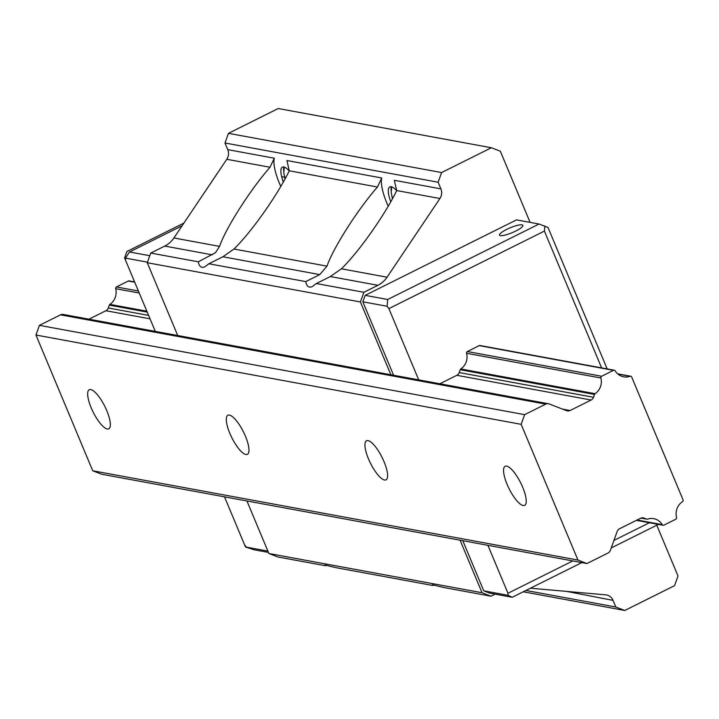 <?xml version="1.0" encoding="UTF-8"?>
<svg xmlns="http://www.w3.org/2000/svg" width="719" height="719" viewBox="0 0 719 719"><rect width="100%" height="100%" fill="white"/><g stroke="black" fill="none" stroke-linecap="round" stroke-linejoin="round"><path stroke-width="1.08" d="M522.695 487.257A21.84 6.498 63.5 0 1 524.645 505.367A21.84 6.498 63.5 0 1 507.102 484.381A21.84 6.498 63.5 0 1 505.151 466.272A21.84 6.498 63.5 0 1 522.695 487.257M384.063 461.742A21.84 6.498 63.5 0 1 386.013 479.852A21.84 6.498 63.5 0 1 368.47 458.875A21.84 6.498 63.5 0 1 366.519 440.765A21.84 6.498 63.5 0 1 384.063 461.742M245.431 436.226A21.84 6.498 63.5 0 1 247.381 454.336A21.84 6.498 63.5 0 1 229.837 433.359A21.84 6.498 63.5 0 1 227.887 415.249A21.84 6.498 63.5 0 1 245.431 436.226M106.798 410.711A21.84 6.498 63.5 0 1 108.749 428.821A21.84 6.498 63.5 0 1 91.205 407.844A21.84 6.498 63.5 0 1 89.255 389.734A21.84 6.498 63.5 0 1 106.798 410.711M35.95 335.027L92.733 470.774L101.703 474.243L586.92 563.543L608.004 553.028A4.853 4.521 100.4 0 0 610.404 550.278L617.145 531.494A4.853 4.521 -79.6 0 1 619.544 528.753L640.575 518.264A4.853 4.521 -79.6 0 1 644.044 518.084L646.696 519.109A1.456 1.357 100.4 0 0 647.567 519.127A13.877 12.933 -79.6 0 1 653.751 518.651A13.877 12.933 -79.6 0 1 662.217 524.636A1.456 1.357 100.4 0 0 663.907 525.149L675.788 519.226A1.456 1.357 100.4 0 0 676.552 517.491A13.877 12.933 -79.6 0 1 682.493 501.682A1.456 1.357 100.4 0 0 683.05 499.822L631.695 377.053A1.456 1.357 100.4 0 0 630.042 376.298A13.877 12.933 -79.6 0 1 623.67 376.828A13.877 12.933 -79.6 0 1 615.203 370.851A1.456 1.357 100.4 0 0 613.505 370.339L601.632 376.253A1.456 1.357 100.4 0 0 600.877 377.996A13.877 12.933 -79.6 0 1 595.098 393.688A1.456 1.357 100.4 0 0 594.541 394.425L593.508 397.283A4.853 4.521 -79.6 0 1 591.117 400.025L570.086 410.513A4.853 4.521 -79.6 0 1 566.617 410.693L549.19 403.952A4.853 4.521 100.4 0 0 545.721 404.132L524.636 414.656L39.419 325.356L35.95 335.027L521.158 424.327L577.95 560.074L92.733 470.774M577.95 560.074L586.92 563.543M134.606 281.938L129.105 280.922A1.456 1.357 100.4 0 0 128.297 281.039L116.424 286.962A1.456 1.357 100.4 0 0 115.66 288.696A13.877 12.933 -79.6 0 1 109.89 304.389A1.456 1.357 100.4 0 0 109.324 305.126L108.299 307.984A4.853 4.521 -79.6 0 1 105.9 310.725L88.949 319.182M548.435 403.745L63.218 314.446A4.853 4.521 100.4 0 0 60.513 314.841L39.419 325.356M524.636 414.656L521.158 424.327M365.171 295.356L387.694 299.499L539.052 224.031L516.521 219.888L365.171 295.356L362.852 301.809L393.572 375.237M462.784 540.697L483.752 590.829L489.729 593.139L512.261 597.282L508.009 595.296L507.965 593.265L572.782 560.937M495.157 594.137L491.014 596.204L482.045 592.735L460.07 540.194M656.78 525.221L678.017 575.991L674.548 585.661L624.784 610.476L615.815 607.007L613.037 600.374A9.707 9.041 100.4 0 0 606.503 594.964A9.707 9.041 100.4 0 0 605.722 594.865L530.469 588.205M440.9 188.863L394.336 180.298L396.708 190.562C384.989 214.855 358.439 252.405 341.399 268.798L387.047 277.201L439.929 198.516A9.707 9.041 100.4 0 0 440.9 188.863L438.132 182.231L441.601 172.56L491.365 147.755L500.325 151.215L530.101 222.387M387.047 277.201A24.266 22.613 -79.6 0 1 377.906 285.299L330.336 276.545L316.315 283.538L363.886 292.291L377.906 285.299M390.857 374.743L360.417 301.962L363.886 292.291M360.417 301.962L147.269 262.732L177.71 335.512L147.269 262.732L150.738 253.061L164.759 246.078A24.266 22.613 100.4 0 0 173.899 237.971L226.782 159.294A9.707 9.041 100.4 0 0 227.752 149.642L224.984 143.009L228.453 133.339L278.217 108.524L491.365 147.755M491.014 596.204L443.452 587.45L432.335 584.763L432.874 585.5L336.007 567.677L324.898 564.99L325.428 565.727L277.867 556.973L268.897 553.513L246.923 500.972L268.897 553.513L482.045 592.735M305.746 281.596L319.766 274.604L326.983 266.147C333.31 247.776 357.523 209.795 377.439 187.021L381.762 177.979L286.899 160.526L289.272 170.789C277.552 195.083 251.003 232.632 233.963 249.026L222.899 256.773L208.878 263.765L305.746 281.596C306.689 286.513 308.918 288.139 312.45 286.477L316.315 283.538M341.399 268.798L330.336 276.545M150.738 253.061L198.3 261.815L215.493 252.684L219.547 246.374C225.865 228.004 250.086 190.023 270.002 167.248L274.316 158.207A33.973 10.102 63.5 0 0 280.787 186.428M325.428 565.727L326.678 565.107M432.874 585.5L434.114 584.889M566.563 591.395L613.037 600.374M198.3 261.815C199.244 266.74 201.482 268.367 205.005 266.704L208.878 263.765M228.453 133.339L441.601 172.56M224.984 143.009L438.132 182.231M388.224 206.2A33.973 10.102 63.5 0 1 381.762 177.979M283.331 182.006A20.626 6.129 63.5 0 1 282.369 167.123A20.626 6.129 63.5 0 1 289.218 170.888M396.663 190.661A20.626 6.129 -116.5 0 0 389.806 186.895A20.626 6.129 -116.5 0 0 390.768 201.778M525.931 590.47L615.815 607.007M523.27 591.791L624.784 610.476M392.412 198.821L391.19 192.252L391.711 186.967M284.311 167.105L283.762 172.668L284.976 179.049M439.866 383.757L456.817 375.309A4.853 4.521 100.4 0 0 459.207 372.568L460.241 369.71A1.456 1.357 -79.6 0 1 460.798 368.973A13.877 12.933 100.4 0 0 466.577 353.281A1.456 1.357 -79.6 0 1 467.332 351.537L479.205 345.623A1.456 1.357 -79.6 0 1 480.013 345.506L614.314 370.222M251.947 549.046L245.476 546.979L224.508 496.847L244.559 544.786L246.347 547.132L254.059 549.765L268.439 552.408M147.467 262.165L125.448 258.112L125.492 260.143L155.295 331.387L124.576 257.95L126.895 251.506L183.911 223.079M267.89 551.096L246.347 547.132M285.847 177.431L281.65 176.658M149.786 255.721L129.492 251.983L125.448 258.112M182.114 225.748L129.492 251.983M601.623 367.885L544.4 231.078L388.898 308.622L418.701 379.866M487.913 545.317L507.965 593.265M613.945 540.418L649.392 522.74M483.752 590.829L508.009 595.296M388.898 308.622L387.11 306.267L387.694 299.499M362.852 301.809L387.11 306.267M658.415 524.403L611.249 547.923M581.815 562.6L512.261 597.282M539.052 224.031L548.022 227.501L607.169 368.901M500.415 235.607A12.618 2.624 157.3 0 1 499.561 235.095A12.618 2.624 157.3 0 1 510.184 227.806A12.618 2.624 157.3 0 1 522.839 225.362A12.618 2.624 157.3 0 1 513.995 231.878A12.618 2.624 157.3 0 1 500.415 235.607M544.4 231.078L544.831 226M644.044 518.084L642.498 517.797M662.217 524.636L637.07 520.008M630.042 376.298L617.9 374.06M613.505 370.339L479.205 345.623M134.732 282.225L128.297 281.039M601.632 376.253L467.332 351.537M138.407 291.006L116.424 286.962M600.877 377.996L466.577 353.281M139.252 293.037L115.66 288.696M595.098 393.688L460.798 368.973M146.847 311.192L109.89 304.389M594.541 394.425L460.241 369.71M147.224 312.1L109.324 305.126M593.508 397.283L459.207 372.568M148.608 315.398L108.299 307.984M591.117 400.025L456.817 375.309M150.055 318.85L105.9 310.725M570.086 410.513L562.582 409.129M545.721 404.132L60.513 314.841M396.708 190.562L439.929 198.516M377.439 187.021L289.272 170.789M233.963 249.026L326.983 266.147M319.766 274.604L222.899 256.773M173.899 237.971L219.547 246.374M212.321 254.832L164.759 246.078M226.782 159.294L270.002 167.248M227.752 149.642L274.316 158.207M646.92 519.172L640.989 518.084M663.107 525.265L636.387 520.349M630.707 376.235L617.648 373.835M391.037 187.686L391.127 191.065M283.601 167.904L283.681 171.293"/></g></svg>
